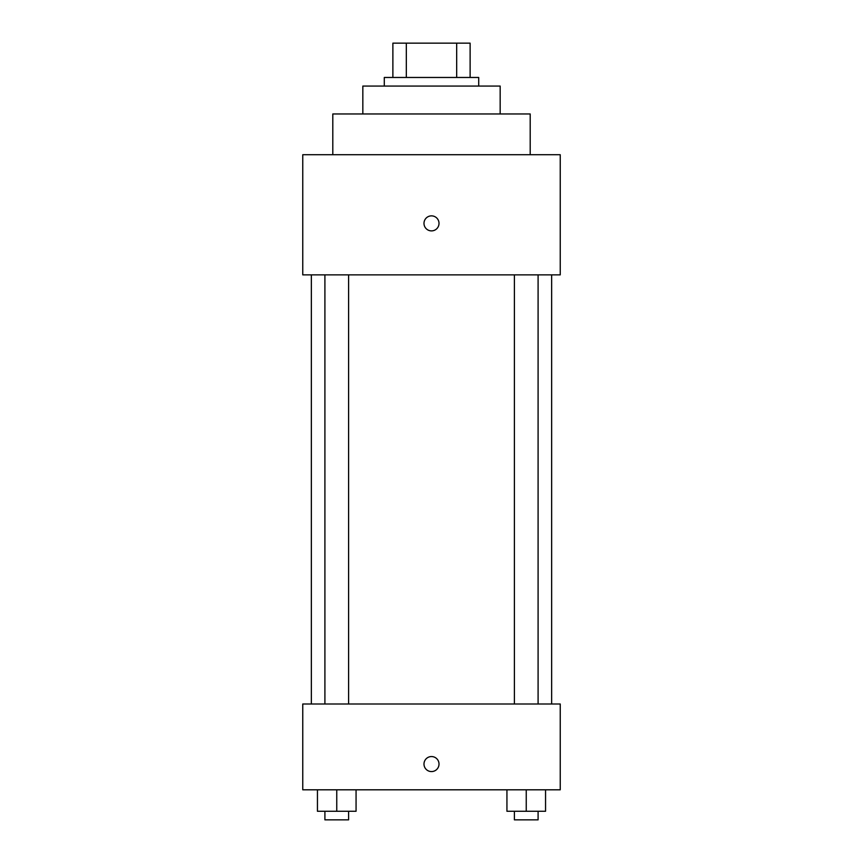 <?xml version="1.0" encoding="UTF-8"?>
<svg xmlns="http://www.w3.org/2000/svg" width="863" height="863" viewBox="0 0 863 863"><rect width="100%" height="100%" fill="white"/><g stroke="black" fill="none" stroke-linecap="round" stroke-linejoin="round"><path stroke-width="1.29" d="M406.322 77.476L406.322 43.15L392.881 43.15L392.881 77.476L392.881 43.15M406.322 43.15L470.119 43.15L470.119 77.476M456.678 77.476L456.678 43.15M384.294 86.063L384.294 77.476L478.706 77.476L478.706 86.063M362.838 113.959L362.838 86.063L500.162 86.063L500.162 113.959M332.805 154.725L332.805 113.959L530.195 113.959L530.195 154.725M302.762 154.725L560.238 154.725L560.238 274.876L302.762 274.876L302.762 154.725M431.5 230.885A7.508 7.508 0 0 1 424.995 219.623A7.508 7.508 0 0 1 438.005 219.623A7.508 7.508 0 0 1 431.5 230.885M302.762 703.992L560.238 703.992L560.238 789.807L302.762 789.807L302.762 703.992M431.5 771.576A7.508 7.508 0 0 1 424.995 760.314A7.508 7.508 0 0 1 438.005 760.314A7.508 7.508 0 0 1 431.5 771.576M506.937 789.807L506.937 811.263L545.556 811.263L545.556 789.807L545.556 811.263M526.247 811.263L526.247 789.807M538.091 811.263L538.091 819.85L514.402 819.85L514.402 811.263M317.444 789.807L317.444 811.263L356.063 811.263L356.063 789.807L356.063 811.263M336.753 811.263L336.753 789.807M348.598 811.263L348.598 819.85L324.909 819.85L324.909 811.263M551.651 703.992L551.651 274.876M311.349 703.992L311.349 274.876M514.402 274.876L514.402 703.992M538.091 274.876L538.091 703.992M348.598 703.992L348.598 274.876M324.909 703.992L324.909 274.876"/></g></svg>
